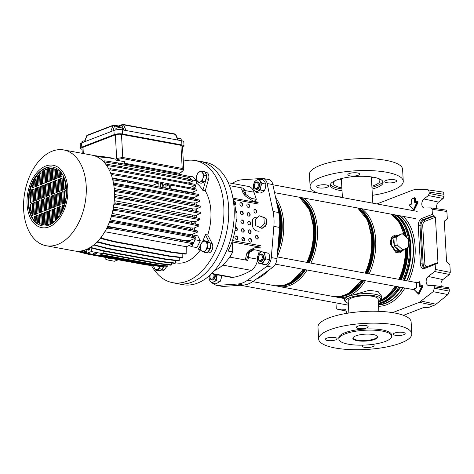 <?xml version="1.0" encoding="UTF-8"?>
<svg xmlns="http://www.w3.org/2000/svg" width="474" height="474" viewBox="0 0 474 474"><rect width="100%" height="100%" fill="white"/><g stroke="black" fill="none" stroke-linecap="round" stroke-linejoin="round"><path stroke-width="0.71" d="M406.852 280.804A46.962 29.53 -79.6 0 0 413.369 246.699A46.962 29.53 -79.6 0 0 399.872 215.759M443.889 194.251L429.089 192.065C428.94 190.637 428.395 189.867 427.447 189.76L442.254 191.94C443.202 192.053 443.747 192.823 443.889 194.251L444.014 196.384L443.202 198.47L428.354 195.543L423.928 198.973A4.853 3.051 -79.6 0 0 421.819 204.395A4.853 3.051 -79.6 0 0 424.117 207.973A4.853 3.051 -79.6 0 0 424.431 207.991L431.085 207.902L432.092 209.289L432.377 214.361L433.39 215.717L422.903 219.764A4.941 3.111 -79.6 0 0 419.994 225.725L422.127 263.882A4.941 3.111 -79.6 0 0 424.467 267.532L436.05 263.348L435.173 264.379L435.452 269.451L450.3 272.372L449.488 274.458L434.64 271.537L435.452 269.451M423.928 198.973L438.539 202.078A4.355 2.737 -79.6 0 0 436.643 206.942A4.355 2.737 -79.6 0 0 437.081 208.779M427.447 189.76L415.171 189.588L413.079 189.979L376.907 203.939M403.463 315.329L424.082 307.371L428.994 307.342L433.935 305.434L419.36 302.305L392.591 312.633M419.36 302.305L433.141 291.664L434.462 288.216L434.385 286.823L433.378 285.437L448.303 287.623L449.192 288.998L434.385 286.823M434.64 271.537L428.259 276.472A4.853 3.051 100.4 0 0 426.144 281.657A4.853 3.051 100.4 0 0 428.455 285.478A4.853 3.051 100.4 0 0 428.769 285.496L433.378 285.437M450.3 272.372L449.879 264.871L446.567 261.618L444.304 221.139L447.314 218.964L446.893 211.469L446.01 210.089L431.085 207.902M428.354 195.543L429.166 193.463L444.014 196.384M429.089 192.065L429.166 193.463M335.959 302.862L336.232 307.733L337.233 309.119L346.227 311.128M346.233 311.145L337.061 309.101L344.746 309.22M346.5 313.397A4.853 3.051 -79.6 0 0 344.325 309.072A4.853 3.051 -79.6 0 0 343.887 309.03M424.929 267.514A4.912 3.087 100.4 0 1 423.146 264.059L421.013 225.902A4.912 3.087 100.4 0 1 423.904 219.977L434.415 215.925L433.39 215.717M434.415 215.925L435.428 217.282L424.9 221.34A3.668 2.305 -79.6 0 0 422.737 225.766L424.87 263.923A3.668 2.305 -79.6 0 0 427.424 266.524L437.952 262.466L435.428 217.282M437.952 262.466L437.069 263.491L436.05 263.348M437.437 263.455L437.069 263.491M438.539 202.078L443.202 198.47M421.404 301.097L435.979 304.231L447.989 294.579L433.141 291.664M434.462 288.216L449.311 291.131L449.192 288.998M441.614 286.64A4.355 2.737 100.4 0 1 442.87 279.583L449.488 274.458M449.311 291.131L447.989 294.579M435.979 304.231L433.935 305.434M378.495 304.823A46.962 29.53 -79.6 0 0 403.107 287.7M318.137 185.577A5.907 1.653 176.8 0 0 316.751 186.738A5.907 1.653 176.8 0 0 320.679 188.071A5.907 1.653 176.8 0 0 327.173 187.242A5.907 1.653 176.8 0 0 328.553 186.081A5.907 1.653 176.8 0 0 324.631 184.747A5.907 1.653 176.8 0 0 318.137 185.577M349.202 173.585A5.907 1.653 176.8 0 0 347.821 174.752A5.907 1.653 176.8 0 0 351.749 176.085A5.907 1.653 176.8 0 0 358.243 175.25A5.907 1.653 176.8 0 0 359.624 174.088A5.907 1.653 176.8 0 0 355.696 172.755A5.907 1.653 176.8 0 0 349.202 173.585M386.197 180.404A5.907 1.653 176.8 0 0 384.817 181.566A5.907 1.653 176.8 0 0 388.739 182.899A5.907 1.653 176.8 0 0 395.233 182.069A5.907 1.653 176.8 0 0 396.614 180.908A5.907 1.653 176.8 0 0 392.691 179.575A5.907 1.653 176.8 0 0 386.197 180.404M317.888 193.06A46.648 13.059 -3.2 0 1 310.109 186.424A46.648 13.059 -3.2 0 1 321.017 177.246A46.648 13.059 -3.2 0 1 372.286 170.693A46.648 13.059 -3.2 0 1 403.261 181.216A46.648 13.059 -3.2 0 1 392.354 190.4A46.648 13.059 -3.2 0 1 372.374 195.329M310.109 186.424L309.439 174.503A46.648 13.059 -3.2 0 1 320.347 165.325A46.648 13.059 -3.2 0 1 371.616 158.772A46.648 13.059 -3.2 0 1 402.592 169.295L403.261 181.216M382.832 181.465A26.437 7.4 -3.2 0 1 376.8 185.761A26.437 7.4 -3.2 0 1 371.924 187.277M341.926 188.954A26.437 7.4 -3.2 0 1 330.437 184.392M342.027 190.744A26.437 7.4 -3.2 0 1 330.289 185.298A26.437 7.4 -3.2 0 1 336.469 180.096A26.437 7.4 -3.2 0 1 365.525 176.381A26.437 7.4 -3.2 0 1 383.075 182.348A26.437 7.4 -3.2 0 1 376.895 187.55A26.437 7.4 -3.2 0 1 372.025 189.067M373.316 177.211A23.327 6.529 -3.2 0 1 371.397 177.839M341.399 179.516A23.327 6.529 -3.2 0 1 339.42 179.107M377.974 178.343A23.327 6.529 -3.2 0 1 379.875 180.73A23.327 6.529 -3.2 0 1 374.419 185.322A23.327 6.529 -3.2 0 1 371.859 186.181M341.867 187.858A23.327 6.529 -3.2 0 1 333.293 183.337A23.327 6.529 -3.2 0 1 334.917 180.754M342.376 197.006A46.648 13.059 -3.2 0 1 337.992 196.763M326.669 338.199A5.907 1.653 -3.2 0 1 333.163 337.37A5.907 1.653 -3.2 0 1 337.085 338.703A5.907 1.653 -3.2 0 1 335.705 339.864A5.907 1.653 -3.2 0 1 329.211 340.693A5.907 1.653 -3.2 0 1 325.288 339.36A5.907 1.653 -3.2 0 1 326.669 338.199M357.74 326.213A5.907 1.653 -3.2 0 1 364.233 325.377A5.907 1.653 -3.2 0 1 368.156 326.71A5.907 1.653 -3.2 0 1 366.775 327.878A5.907 1.653 -3.2 0 1 360.281 328.707A5.907 1.653 -3.2 0 1 356.353 327.374A5.907 1.653 -3.2 0 1 357.74 326.213M394.729 333.026A5.907 1.653 -3.2 0 1 401.223 332.197A5.907 1.653 -3.2 0 1 405.151 333.53A5.907 1.653 -3.2 0 1 403.765 334.691A5.907 1.653 -3.2 0 1 397.271 335.527A5.907 1.653 -3.2 0 1 393.349 334.194A5.907 1.653 -3.2 0 1 394.729 333.026M372.214 344.432A5.907 1.653 -3.2 0 1 374.081 345.522A5.907 1.653 -3.2 0 1 372.7 346.684A5.907 1.653 -3.2 0 1 366.201 347.513A5.907 1.653 -3.2 0 1 362.278 346.18A5.907 1.653 -3.2 0 1 363.386 345.131M391.678 336.161L391.613 334.97A26.437 7.4 176.8 0 0 374.057 329.009A26.437 7.4 176.8 0 0 345.007 332.718A26.437 7.4 176.8 0 0 338.821 337.921L338.892 339.111A26.437 7.4 -3.2 0 1 345.072 333.915A26.437 7.4 -3.2 0 1 374.122 330.2A26.437 7.4 -3.2 0 1 391.678 336.161A26.437 7.4 -3.2 0 1 385.498 341.363A26.437 7.4 -3.2 0 1 356.442 345.078A26.437 7.4 -3.2 0 1 338.892 339.111M355.773 335.888A12.443 3.484 -3.2 0 1 369.442 334.14A12.443 3.484 -3.2 0 1 377.707 336.943A12.443 3.484 -3.2 0 1 374.798 339.39A12.443 3.484 -3.2 0 1 361.123 341.138A12.443 3.484 -3.2 0 1 352.863 338.335A12.443 3.484 -3.2 0 1 355.773 335.888M377.642 336.647A12.443 3.484 -3.2 0 1 374.762 338.797A12.443 3.484 -3.2 0 1 361.597 340.563A12.443 3.484 -3.2 0 1 352.893 338.033M318.641 339.052L317.977 327.125A46.648 13.059 -3.2 0 1 328.879 317.947A46.648 13.059 -3.2 0 1 380.148 311.394A46.648 13.059 -3.2 0 1 411.13 321.917L411.793 333.844A46.648 13.059 -3.2 0 1 400.886 343.022A46.648 13.059 -3.2 0 1 349.616 349.575A46.648 13.059 -3.2 0 1 318.641 339.052A46.648 13.059 -3.2 0 1 329.549 329.874A46.648 13.059 -3.2 0 1 380.818 323.315A46.648 13.059 -3.2 0 1 411.793 333.844M348.864 313.018L348.189 300.919A15.02 4.207 -3.2 0 1 351.696 297.962A15.02 4.207 -3.2 0 1 368.209 295.853A15.02 4.207 -3.2 0 1 378.181 299.242L378.856 311.341M344.485 299.929L344.397 298.306L348.846 296.197L369.127 290.319L378.08 291.51L381.659 296.22L381.748 297.844A18.658 5.226 176.8 0 0 369.359 293.637A18.658 5.226 176.8 0 0 348.846 296.256A18.658 5.226 176.8 0 0 344.485 299.929L345.001 301.375L348.331 303.55M396.939 235.489A8.022 5.818 68.9 0 0 394.759 237.308L398.498 235.205A8.022 5.818 68.9 0 0 396.939 235.489L394.587 236.402A8.022 5.818 68.9 0 0 391.334 242.753A8.022 5.818 68.9 0 0 400.358 251.368L402.716 250.462A8.022 5.818 68.9 0 0 404.121 249.579M393.965 239.103A8.022 5.818 68.9 0 0 393.693 241.847A8.022 5.818 68.9 0 0 394.279 244.744L393.894 237.794L394.759 237.308M395.44 236.07L391.619 238.736L390.955 244.394L395.571 250.71L401.591 250.894M403.404 250.124L400.068 252.879L395.95 252.636L390.535 244.501L390.298 242.587L391.376 237.278L395.014 235.092L397.242 235.388M399.049 215.611A46.588 29.293 100.4 0 1 413.127 246.794A46.588 29.293 100.4 0 1 406.603 280.756M401.62 250.722A8.022 5.818 68.9 0 0 402.716 250.462M395.292 246.877A8.022 5.818 68.9 0 0 399.351 250.414L394.35 246.053L394.279 244.744M402.829 287.653A46.588 29.293 100.4 0 1 378.471 304.456M398.498 235.205L402.165 233.635L408.102 238.819L408.564 247.078L400.293 251.238L399.351 250.414M403.09 250.159L397.147 244.975L394.35 246.053M397.147 244.975L396.685 236.716L393.894 237.794M396.685 236.716L402.165 233.635M258.899 227.034A5.599 4.45 -70.7 0 0 260.066 227.716L261.755 228.302L265.89 225.956L266.927 221.447L266.092 218.638M266.341 223.124A5.599 4.45 -70.7 0 0 266.495 221.293A5.599 4.45 -70.7 0 0 266.145 219.592L266.406 224.285L263.07 227.49A5.599 4.45 -70.7 0 0 265.576 225.079M260.066 227.716A5.599 4.45 -70.7 0 0 261.192 227.911M257.542 260.202A13.604 8.556 100.4 0 1 251.238 270.364A99.516 62.58 100.4 0 1 242.214 274.831A99.516 62.58 100.4 0 1 233.084 277.367A13.604 8.556 100.4 0 1 231.134 277.361L211.469 273.735M232.266 183.462A37.322 23.469 100.4 0 1 241.989 179.794L262.158 178.431A9.332 5.866 100.4 0 1 263.094 178.485A9.332 5.866 100.4 0 1 267.158 183.539L273.024 211.493A37.322 23.469 100.4 0 1 273.859 226.371L271.3 257.572A9.332 5.866 100.4 0 1 267.069 266.24L247.6 280.175A37.322 23.469 100.4 0 1 242.664 282.883A37.322 23.469 100.4 0 1 237.634 284.021L217.465 285.384A9.332 5.866 100.4 0 1 216.529 285.33A9.332 5.866 100.4 0 1 213.815 283.488M216.529 285.33L222.241 286.379A9.332 5.866 -79.6 0 0 223.171 286.432L243.346 285.075A37.322 23.469 -79.6 0 0 248.37 283.932A37.322 23.469 -79.6 0 0 253.312 281.23L272.775 267.295A9.332 5.866 -79.6 0 0 277.006 258.626L279.565 227.419A37.322 23.469 -79.6 0 0 278.736 212.548L272.87 184.593A9.332 5.866 -79.6 0 0 268.799 179.539L263.094 178.485M245.532 259.1L246.652 259.308L247.748 260.422A13.604 8.556 100.4 0 0 248.459 257.518L249.336 252.405L254.135 249.715L259.207 250.645L258.579 254.283M249.336 252.405L246.841 253.448M254.135 249.715L252.778 249.602L247.203 252.731M250.959 199.684L251.267 198.375L246.113 194.731L244.708 190.495A13.604 8.556 -79.6 0 0 243.713 188.249L229.475 185.624M251.267 198.375L256.333 199.311L253.987 192.207A13.604 8.556 -79.6 0 0 248.489 186.454L228.249 182.721M232.171 241.432L232.758 251.919A46.274 29.098 -79.6 0 1 224.439 263.467A46.274 29.098 -79.6 0 1 214.432 270.589M233.095 199.003A46.274 29.098 100.4 0 1 228 251.042L232.758 251.919M254.165 201.391L256.333 199.311M265.878 218.348L263.763 217.145A5.599 4.45 -70.7 0 0 262.478 216.944L265.185 218.064A5.599 4.45 -70.7 0 0 263.763 217.145M243.606 193.848L245.372 195.015A13.687 8.603 -79.6 0 0 242.789 190.145L243.713 188.249M246.113 194.731L245.372 195.015M247.748 260.422L229.629 257.086M241.965 189.997L242.789 190.145M248.595 252.689A13.687 8.603 100.4 0 1 246.652 259.308M263.07 227.49L262.24 228.284L255.616 225.683L255.29 219.829L259.45 215.83L262.478 216.944M265.185 218.064L266.08 218.431L266.145 219.592M259.45 215.83L266.08 218.431M263.941 217.684L264.267 223.538L266.406 224.285M264.267 223.538L260.108 227.532M242.368 240.117A13.995 8.799 -79.6 0 0 243.636 237.758M182.881 284.661A62.201 39.111 -79.6 0 0 229.452 243.091A62.201 39.111 -79.6 0 0 220.043 170.439A62.201 39.111 -79.6 0 0 205.432 162.321L199.957 161.314A62.201 39.111 -79.6 0 1 214.574 169.431A62.201 39.111 -79.6 0 1 223.983 242.084A62.201 39.111 -79.6 0 1 177.412 283.653L182.881 284.661M254.479 184.51A3.111 1.955 -79.6 0 0 254.354 187.005A3.111 1.955 -79.6 0 0 256.09 188.557A3.111 1.955 -79.6 0 0 258.004 186.478A3.111 1.955 -79.6 0 0 257.536 182.846A3.111 1.955 -79.6 0 0 255.018 183.408A3.111 1.955 -79.6 0 0 254.479 184.51M255.018 183.408L255.249 183.077A3.733 2.346 100.4 0 1 257.394 181.909A3.733 2.346 100.4 0 1 258.834 186.762A3.733 2.346 100.4 0 1 256.037 189.25A3.733 2.346 100.4 0 1 254.449 187.396L254.354 187.005M261.221 254.662A3.111 1.955 -79.6 0 0 259.047 255.498A3.111 1.955 -79.6 0 0 258.383 259.094A3.111 1.955 -79.6 0 0 259.319 260.499A3.111 1.955 -79.6 0 0 262.033 258.567A3.111 1.955 -79.6 0 0 261.221 254.662M259.047 255.498L259.278 255.166A3.733 2.346 100.4 0 1 261.423 253.999A3.733 2.346 100.4 0 1 261.891 254.171A3.733 2.346 100.4 0 1 262.969 258.478A3.733 2.346 100.4 0 1 260.072 261.34A3.733 2.346 100.4 0 1 259.604 261.168A3.733 2.346 100.4 0 1 258.484 259.485L258.383 259.094M210.385 274.778A3.111 1.955 -79.6 0 0 210.207 275.234A3.111 1.955 -79.6 0 0 210.083 277.728A3.111 1.955 -79.6 0 0 211.819 279.281A3.111 1.955 -79.6 0 0 213.733 277.201A3.111 1.955 -79.6 0 0 213.656 274.138M214.669 274.322A3.733 2.346 100.4 0 1 214.562 277.486A3.733 2.346 100.4 0 1 211.771 279.974A3.733 2.346 100.4 0 1 210.183 278.12L210.083 277.728M256.41 189.316A3.733 2.346 -79.6 0 0 259.468 186.258A3.733 2.346 -79.6 0 0 257.969 182.022M257.927 191.135A5.907 3.715 100.4 0 1 255.96 191.443A5.907 3.715 100.4 0 1 254.325 190.204A5.907 3.715 100.4 0 1 253.59 184.736L254.704 181.477L256.458 180.203A5.907 3.715 100.4 0 1 260.06 181.133A5.907 3.715 100.4 0 1 260.795 186.602A5.907 3.715 100.4 0 1 257.927 191.135L256.173 192.414L254.325 190.204L253.282 188.142L253.59 184.736A5.907 3.715 -79.6 0 1 256.458 180.203L259.017 179.077L261.909 183.343L260.795 186.602L260.487 190.009L257.927 191.135M256.173 192.414L260.119 193.137L262.679 192.011L264.433 190.738L265.553 187.479L265.861 184.072L264.818 182.01L262.969 179.8L259.017 179.077M261.909 183.343L265.861 184.072M260.487 190.009L264.433 190.738M260.309 261.364A3.733 2.346 -79.6 0 0 263.497 258.348A3.733 2.346 -79.6 0 0 261.66 254.064M257.483 259.835A5.907 3.715 100.4 0 1 257.619 256.825A5.907 3.715 100.4 0 1 258.721 254.064A5.907 3.715 100.4 0 1 262.454 251.984L264.936 252.595L264.96 255.676A5.907 3.715 100.4 0 1 263.728 261.452A5.907 3.715 100.4 0 1 259.989 263.532A5.907 3.715 100.4 0 1 257.483 259.835L257.465 256.754L258.721 254.064L260.777 251.516L262.454 251.984A5.907 3.715 -79.6 0 1 264.96 255.676L265.784 258.911L263.728 261.452L262.472 264.142L258.312 263.07L257.483 259.835M262.472 264.142L266.424 264.871L268.48 262.329L269.736 259.634L269.712 256.553L268.888 253.323L260.777 251.516M265.784 258.911L269.736 259.634M264.936 252.595L268.888 253.323M212.145 280.039A3.733 2.346 -79.6 0 0 214.681 278.428A3.733 2.346 -79.6 0 0 215.143 274.41M209.318 275.459L209.01 278.866L210.053 280.928L211.902 283.138L213.656 281.858A5.907 3.715 -79.6 0 0 216.523 277.326L216.215 280.732L213.656 281.858A5.907 3.715 100.4 0 1 210.053 280.928A5.907 3.715 100.4 0 1 209.253 275.797M216.701 274.701A5.907 3.715 100.4 0 1 216.523 277.326L217.317 274.813M211.902 283.138L215.848 283.861L220.167 281.461L221.281 278.202L221.583 275.601M216.215 280.732L220.167 281.461M233.889 201.48A1.866 1.351 -111.1 0 1 234.032 201.497A1.866 1.351 -111.1 0 1 235.483 203.056A1.866 1.351 -111.1 0 1 234.962 204.952M234.766 204.969A1.866 1.351 68.9 0 0 235.128 204.904A1.866 1.351 68.9 0 0 235.827 203.044A1.866 1.351 68.9 0 0 234.352 201.373A1.866 1.351 68.9 0 0 233.866 201.391M235.756 211.161A1.866 1.351 -111.1 0 1 235.922 213.01M235.945 213.336A1.866 1.351 68.9 0 0 235.679 210.497M236.088 219.563A1.866 1.351 -111.1 0 1 235.975 222.205A1.866 1.351 68.9 0 0 236.093 222.193A1.866 1.351 68.9 0 0 236.852 220.843A1.866 1.351 68.9 0 0 236.093 219.077M235.471 227.425A1.866 1.351 -111.1 0 1 235.483 227.431A1.866 1.351 -111.1 0 1 236.929 228.989A1.866 1.351 -111.1 0 1 236.407 230.885M235.033 230.263A1.866 1.351 68.9 0 0 236.005 230.885A1.866 1.351 68.9 0 0 236.573 230.838A1.866 1.351 68.9 0 0 237.278 228.983A1.866 1.351 68.9 0 0 235.803 227.307A1.866 1.351 68.9 0 0 235.489 227.295M235.56 236.076A1.866 1.351 -111.1 0 1 235.969 236.076A1.866 1.351 -111.1 0 1 237.415 237.634A1.866 1.351 -111.1 0 1 236.893 239.53M236.485 239.53A1.866 1.351 68.9 0 0 237.059 239.483A1.866 1.351 68.9 0 0 237.764 237.628A1.866 1.351 68.9 0 0 236.289 235.951A1.866 1.351 68.9 0 0 235.714 235.999A1.866 1.351 68.9 0 0 235.009 237.853A1.866 1.351 68.9 0 0 236.485 239.53M240.525 202.765A1.866 1.351 -111.1 0 1 240.928 202.765A1.866 1.351 -111.1 0 1 242.38 204.33A1.866 1.351 -111.1 0 1 241.858 206.22M241.45 206.22A1.866 1.351 68.9 0 0 242.024 206.172A1.866 1.351 68.9 0 0 242.724 204.318A1.866 1.351 68.9 0 0 241.248 202.641A1.866 1.351 68.9 0 0 240.679 202.688A1.866 1.351 68.9 0 0 239.974 204.549A1.866 1.351 68.9 0 0 241.45 206.22M241.005 211.41A1.866 1.351 -111.1 0 1 241.414 211.41A1.866 1.351 -111.1 0 1 242.86 212.974A1.866 1.351 -111.1 0 1 242.338 214.864M241.936 214.864A1.866 1.351 68.9 0 0 242.504 214.817A1.866 1.351 68.9 0 0 243.209 212.962A1.866 1.351 68.9 0 0 241.734 211.286A1.866 1.351 68.9 0 0 241.159 211.339A1.866 1.351 68.9 0 0 240.46 213.193A1.866 1.351 68.9 0 0 241.936 214.864M241.491 220.054A1.866 1.351 -111.1 0 1 241.9 220.054A1.866 1.351 -111.1 0 1 243.346 221.619A1.866 1.351 -111.1 0 1 242.824 223.509M242.415 223.509A1.866 1.351 68.9 0 0 242.99 223.461A1.866 1.351 68.9 0 0 243.689 221.607A1.866 1.351 68.9 0 0 242.214 219.93A1.866 1.351 68.9 0 0 241.645 219.983A1.866 1.351 68.9 0 0 240.94 221.838A1.866 1.351 68.9 0 0 242.415 223.509M241.971 228.699A1.866 1.351 -111.1 0 1 242.38 228.699A1.866 1.351 -111.1 0 1 243.826 230.263A1.866 1.351 -111.1 0 1 243.304 232.153M242.901 232.153A1.866 1.351 68.9 0 0 243.47 232.106A1.866 1.351 68.9 0 0 244.175 230.251A1.866 1.351 68.9 0 0 242.7 228.581A1.866 1.351 68.9 0 0 242.131 228.628A1.866 1.351 68.9 0 0 241.426 230.483A1.866 1.351 68.9 0 0 242.901 232.153M242.457 237.344A1.866 1.351 -111.1 0 1 242.866 237.344A1.866 1.351 -111.1 0 1 244.311 238.908A1.866 1.351 -111.1 0 1 243.79 240.798M243.381 240.798A1.866 1.351 68.9 0 0 243.956 240.751A1.866 1.351 68.9 0 0 244.661 238.896A1.866 1.351 68.9 0 0 243.186 237.225A1.866 1.351 68.9 0 0 242.611 237.273A1.866 1.351 68.9 0 0 241.906 239.127A1.866 1.351 68.9 0 0 243.381 240.798M247.422 204.039A1.866 1.351 -111.1 0 1 247.825 204.039A1.866 1.351 -111.1 0 1 249.277 205.597A1.866 1.351 -111.1 0 1 248.755 207.494M248.346 207.494A1.866 1.351 68.9 0 0 248.915 207.446A1.866 1.351 68.9 0 0 249.62 205.586A1.866 1.351 68.9 0 0 248.145 203.915A1.866 1.351 68.9 0 0 247.576 203.962A1.866 1.351 68.9 0 0 246.871 205.817A1.866 1.351 68.9 0 0 248.346 207.494M247.902 212.684A1.866 1.351 -111.1 0 1 248.311 212.684A1.866 1.351 -111.1 0 1 249.757 214.242A1.866 1.351 -111.1 0 1 249.235 216.138M248.832 216.138A1.866 1.351 68.9 0 0 249.401 216.091A1.866 1.351 68.9 0 0 250.106 214.236A1.866 1.351 68.9 0 0 248.631 212.559A1.866 1.351 68.9 0 0 248.056 212.607A1.866 1.351 68.9 0 0 247.357 214.461A1.866 1.351 68.9 0 0 248.832 216.138M248.388 221.328A1.866 1.351 -111.1 0 1 248.791 221.328A1.866 1.351 -111.1 0 1 250.242 222.887A1.866 1.351 -111.1 0 1 249.721 224.783M249.312 224.783A1.866 1.351 68.9 0 0 249.887 224.735A1.866 1.351 68.9 0 0 250.586 222.881A1.866 1.351 68.9 0 0 249.111 221.204A1.866 1.351 68.9 0 0 248.542 221.251A1.866 1.351 68.9 0 0 247.837 223.106A1.866 1.351 68.9 0 0 249.312 224.783M248.868 229.973A1.866 1.351 -111.1 0 1 249.277 229.973A1.866 1.351 -111.1 0 1 250.722 231.531A1.866 1.351 -111.1 0 1 250.201 233.427M249.798 233.427A1.866 1.351 68.9 0 0 250.367 233.38A1.866 1.351 68.9 0 0 251.072 231.525A1.866 1.351 68.9 0 0 249.597 229.849A1.866 1.351 68.9 0 0 249.022 229.896A1.866 1.351 68.9 0 0 248.323 231.75A1.866 1.351 68.9 0 0 249.798 233.427M249.354 238.618A1.866 1.351 -111.1 0 1 249.762 238.618A1.866 1.351 -111.1 0 1 251.208 240.176A1.866 1.351 -111.1 0 1 250.687 242.072M250.278 242.072A1.866 1.351 68.9 0 0 250.853 242.024A1.866 1.351 68.9 0 0 251.552 240.17A1.866 1.351 68.9 0 0 250.082 238.493A1.866 1.351 68.9 0 0 249.508 238.541A1.866 1.351 68.9 0 0 248.803 240.395A1.866 1.351 68.9 0 0 250.278 242.072M254.556 209.632A1.866 1.351 -111.1 0 1 254.965 209.632A1.866 1.351 -111.1 0 1 256.41 211.191A1.866 1.351 -111.1 0 1 255.889 213.087M255.486 213.087A1.866 1.351 68.9 0 0 256.055 213.039A1.866 1.351 68.9 0 0 256.76 211.185A1.866 1.351 68.9 0 0 255.285 209.508A1.866 1.351 68.9 0 0 254.71 209.555A1.866 1.351 68.9 0 0 254.011 211.41A1.866 1.351 68.9 0 0 255.486 213.087M256.007 235.566A1.866 1.351 -111.1 0 1 256.416 235.566A1.866 1.351 -111.1 0 1 257.862 237.124A1.866 1.351 -111.1 0 1 257.341 239.02M256.932 239.02A1.866 1.351 68.9 0 0 257.506 238.973A1.866 1.351 68.9 0 0 258.212 237.119A1.866 1.351 68.9 0 0 256.736 235.442A1.866 1.351 68.9 0 0 256.161 235.489A1.866 1.351 68.9 0 0 255.462 237.344A1.866 1.351 68.9 0 0 256.932 239.02M230.743 255.391L230.506 256.564L230.275 256.114M245.491 259.325L246.344 255.048A6.221 4.835 -77.3 0 1 249.78 250.201L254.781 247.784A6.221 4.835 -77.3 0 1 257.323 247.404L260.102 247.914M257.216 217.975L255.504 217.661A4.355 3.158 -111.1 0 0 254.171 217.773A4.355 3.158 -111.1 0 0 252.411 221.222L252.678 225.991A4.355 3.158 -111.1 0 0 256.238 230.779L259.094 231.306M257.056 218.129L255.184 217.785A4.355 3.158 68.9 0 0 254.011 217.839M241.55 188.883L242.836 192.337A6.221 3.502 -136.1 0 0 246.806 197.036L252.132 200.437A6.221 3.502 -136.1 0 0 254.757 201.533L257.536 202.048M206.386 175.03A5.599 3.519 -79.6 0 0 205.029 172.429M204.839 172.062L206.303 172.335A5.599 3.519 100.4 0 1 208.88 176.452A5.599 3.519 100.4 0 1 208.548 179.32L205.236 190.826L202.86 190.388A41.985 26.402 -79.6 0 0 196.325 183.011M210.29 247.41A5.599 3.519 -79.6 0 0 210.391 245.568A5.599 3.519 -79.6 0 0 210.095 243.885M202.309 242.054A41.985 26.402 -79.6 0 0 205.325 234.553L207.707 234.991L212.139 243.512A5.599 3.519 100.4 0 1 212.773 246.006A5.599 3.519 100.4 0 1 208.163 252.903L207.191 252.719M151.52 265.553A62.088 39.046 -79.6 0 0 172.133 282.563A62.088 39.046 -79.6 0 0 187.254 281.123A62.088 39.046 -79.6 0 0 223.769 216.95A62.088 39.046 -79.6 0 0 194.642 160.449A62.088 39.046 -79.6 0 0 183.314 161.184M172.133 282.563L176.867 283.547A62.201 39.111 -79.6 0 0 192.017 282.101A62.201 39.111 -79.6 0 0 228.592 217.815A62.201 39.111 -79.6 0 0 199.418 161.219L194.642 160.449M175.51 262.744L176.316 262.898A41.985 26.402 -79.6 0 0 186.181 261.849A41.985 26.402 -79.6 0 0 200.265 250.029M207.707 234.991A41.985 26.402 -79.6 0 0 205.236 190.826M166.925 266.323L164.626 269.333A5.599 3.519 100.4 0 1 161.557 270.885L159.288 270.464A5.599 3.519 -79.6 0 0 161.658 269.552M200.769 250.26L198.227 249.105A41.985 26.402 -79.6 0 0 200.437 245.603M191.786 186.797L195.063 187.402L196.947 180.855L192.965 176.79L187.586 176.026M189.15 245.496L191.697 246.652L196.929 247.618L200.295 240.721L197.771 235.874L192.539 234.908A41.985 26.402 -79.6 0 0 192.829 234.132A41.985 26.402 100.4 0 1 192.035 236.2M194.085 230.257A41.985 26.402 -79.6 0 0 194.761 227.751A41.985 26.402 100.4 0 1 194.085 230.257M195.566 224.089A41.985 26.402 -79.6 0 0 196.023 221.346A41.985 26.402 100.4 0 1 195.566 224.089M196.449 217.791A41.985 26.402 -79.6 0 0 196.645 214.995A41.985 26.402 100.4 0 1 196.449 217.791M196.716 211.475A41.985 26.402 -79.6 0 0 196.633 208.785A41.985 26.402 100.4 0 1 196.716 211.475M196.343 205.236A41.985 26.402 -79.6 0 0 196.005 202.819A41.985 26.402 100.4 0 1 196.343 205.236M195.282 199.163A41.985 26.402 -79.6 0 0 194.767 197.19A41.985 26.402 100.4 0 1 195.282 199.163M193.469 193.333A41.985 26.402 -79.6 0 0 192.918 192.006A41.985 26.402 100.4 0 1 193.469 193.333M190.732 187.805A41.985 26.402 -79.6 0 0 190.453 187.366A41.985 26.402 100.4 0 1 190.732 187.805M186.217 247.084A41.985 26.402 -79.6 0 0 186.549 246.599A41.985 26.402 100.4 0 1 186.217 247.084M191.697 246.652L193.072 243.826M193.161 243.648L195.063 239.755L194.453 238.582M193.356 236.479L192.539 234.908M190.696 183.426L191.182 181.732M191.709 179.913L189.464 177.59L186.572 178.828M209.437 242.451L205.325 234.553M207.766 251.967A5.599 3.519 -79.6 0 0 209.715 249.413M162.712 268.284L164.437 266.033M202.86 190.388L206.172 178.882A5.599 3.519 -79.6 0 0 206.498 177.045M196.503 179.148L195.963 179.853M200.295 240.721L195.063 239.755M196.947 180.855L191.715 179.889M96.05 253.679A1.552 0.433 176.8 0 0 96.418 253.371A1.552 0.433 176.8 0 0 95.381 253.021A1.552 0.433 176.8 0 0 93.674 253.24A1.552 0.433 176.8 0 0 93.313 253.543A1.552 0.433 176.8 0 0 94.344 253.892A1.552 0.433 176.8 0 0 96.05 253.679M98.847 255.445L86.961 253.252L91.352 251.558L103.243 253.75L98.847 255.445M103.089 251.042L103.243 253.75M158.429 263.337L171.695 264.895L170.895 265.203L157.629 263.645L158.429 263.337L103.208 253.157M171.695 264.895L171.707 263.029M157.629 263.645L103.237 253.62M188.622 187.36L190.021 187.544L194.867 185.488L194.802 184.291L124.058 170.913L110.14 168.691L108.836 169.147M170.871 188.753L188.842 192.065L192.42 192.219L196.941 190.293L196.87 189.102L126.131 175.724L112.214 173.502L110.969 173.934M191.395 192.029A41.985 26.402 100.4 0 1 191.786 192.977M113.446 183.011L190.702 197.255L194.216 197.427L198.547 195.584L198.476 194.393L127.737 181.009L113.819 178.787L112.616 179.208M193.202 197.237A41.985 26.402 100.4 0 1 193.605 198.807M114.198 188.563L191.929 202.89L195.407 203.068L199.655 201.26L199.59 200.069L128.851 186.691L114.933 184.469L113.754 184.878M194.399 202.884A41.985 26.402 100.4 0 1 194.672 204.881M114.483 194.482L192.527 208.868L195.999 209.052L200.259 207.239L200.194 206.048L187.473 203.364L129.449 192.669L115.532 190.447L114.37 190.856M194.992 208.868A41.985 26.402 100.4 0 1 195.051 211.126M114.258 200.68L192.485 215.095L195.975 215.279L200.336 213.418L200.271 212.228L187.556 209.544L129.532 198.849L115.615 196.627L114.453 197.03M194.956 215.089A41.985 26.402 100.4 0 1 194.79 217.442M113.487 207.037L191.792 221.471L195.329 221.642L199.898 219.699L199.827 218.508L187.112 215.824L129.088 205.129L115.17 202.902L114.003 203.316M194.299 221.453A41.985 26.402 100.4 0 1 193.907 223.74M112.148 213.478L190.424 227.905L194.044 228.059L198.938 225.98L198.873 224.783L186.152 222.099L128.128 211.404L114.21 209.182L113.025 209.603M192.995 227.864A41.985 26.402 100.4 0 1 192.438 229.908M110.217 219.918L188.344 234.322L192.094 234.44L197.48 232.153L197.415 230.957L184.694 228.272L126.671 217.578L112.753 215.356L111.526 215.788M191.01 234.239A41.985 26.402 100.4 0 1 190.388 235.851M107.622 226.317L185.447 240.662L189.422 240.727L195.549 238.12L195.478 236.929L182.763 234.239L124.739 223.544L110.821 221.322L109.535 221.773M188.285 240.514A41.985 26.402 100.4 0 1 187.787 241.473M190.151 240.413A41.985 26.402 100.4 0 1 189.428 241.817M191.929 202.89A40.74 25.62 100.4 0 1 192.136 204.347M190.702 197.255A40.74 25.62 100.4 0 1 190.975 198.251M63.753 149.938L91.926 155.128A48.704 30.626 100.4 0 1 114.329 199.708A48.704 30.626 100.4 0 1 85.711 249.703A48.704 30.626 100.4 0 1 74.27 250.918L46.096 245.728A48.704 30.626 100.4 0 1 23.7 201.142A48.704 30.626 100.4 0 1 52.318 151.147A48.704 30.626 100.4 0 1 63.753 149.938A48.704 30.626 100.4 0 1 86.15 194.518A48.704 30.626 100.4 0 1 57.538 244.513A48.704 30.626 100.4 0 1 46.096 245.728M49.13 226.856A31.722 19.949 100.4 0 1 27.059 204.312A31.722 19.949 100.4 0 1 45.729 166.042A31.722 19.949 100.4 0 1 67.8 188.587A31.722 19.949 100.4 0 1 49.13 226.856M49.029 225.067A29.856 18.776 100.4 0 1 42.02 225.808A29.856 18.776 100.4 0 1 28.286 198.482A29.856 18.776 100.4 0 1 45.83 167.832A29.856 18.776 100.4 0 1 52.839 167.085A29.856 18.776 100.4 0 1 66.573 194.417A29.856 18.776 100.4 0 1 49.029 225.067M42.305 225.861A29.856 18.776 100.4 0 1 28.873 198.357A29.856 18.776 100.4 0 1 46.399 167.938A29.856 18.776 100.4 0 1 53.124 167.144M33.168 201.515L32.493 189.422L34.045 188.824L34.721 200.917L33.168 201.515M33.932 215.101L33.251 203.002L34.803 202.41L35.479 214.503L33.932 215.101M34.122 218.538L34.015 216.588L35.562 215.99L35.823 220.683L34.122 218.538L35.799 220.203M32.41 187.929L32.303 185.98L33.695 182.644L33.962 187.331L32.41 187.929M32.256 203.387L32.931 215.486L32.481 215.658L30.532 210.029L30.206 204.181L32.256 203.387M31.497 189.807L32.173 201.9L30.123 202.688L29.797 196.84L31.047 189.979L31.497 189.807M35.716 200.532L35.04 188.439L36.593 187.84L37.268 199.933L35.716 200.532M36.48 214.118L35.799 202.025L37.351 201.426L38.027 213.519L36.48 214.118M36.901 221.731L36.563 215.605L38.11 215.006L38.554 222.981L36.901 221.731L39.034 223.07M34.958 186.946L34.614 180.825L36.06 178.372L36.51 186.347L34.958 186.946M38.264 199.548L37.588 187.455L39.141 186.857L39.816 198.95L38.264 199.548M39.028 213.134L38.347 201.041L39.899 200.443L40.574 212.536L39.028 213.134M39.609 223.592L39.111 214.621L40.657 214.029L41.232 224.279L39.609 223.592L41.706 224.368M37.505 185.962L37.008 176.998L38.483 175.113L39.058 185.364L37.505 185.962M40.811 198.565L40.136 186.472L41.688 185.873L42.364 197.966L40.811 198.565M41.576 212.151L40.9 200.058L42.447 199.459L43.122 211.552L41.576 212.151M43.051 224.735L42.269 224.575L41.659 213.644L43.205 213.045L43.863 224.836L42.814 224.694M40.053 184.978L39.443 174.041L40.942 172.589L41.605 184.38L40.053 184.978M43.359 197.581L42.684 185.488L44.236 184.89L44.912 196.983L43.359 197.581M44.123 211.167L43.448 199.074L44.994 198.476L45.67 210.569L44.123 211.167M44.888 224.877L44.206 212.66L45.753 212.062L46.464 224.777L44.888 224.877M42.601 183.995L41.919 171.778L43.442 170.687L44.153 183.402L42.601 183.995M45.913 196.597L45.231 184.505L46.784 183.906L47.459 195.999L45.913 196.597M46.671 210.183L45.996 198.091L47.542 197.492L48.218 209.585L46.671 210.183M47.477 224.599L46.754 211.677L48.301 211.078L49.035 224.161L47.477 224.599M45.149 183.011L44.426 170.089L45.966 169.331L46.701 182.419L45.149 183.011M48.461 195.614L47.779 183.521L49.332 182.923L50.007 195.015L48.461 195.614M49.219 209.2L48.544 197.107L50.09 196.509L50.765 208.601L49.219 209.2M50.031 223.775L49.302 210.693L50.848 210.095L51.571 223.017L50.031 223.775M47.696 182.034L46.967 168.945L48.526 168.513L49.249 181.435L47.696 182.034M51.008 194.63L50.327 182.537L51.879 181.939L52.555 194.038L51.008 194.63M51.767 208.216L51.091 196.123L52.638 195.525L53.313 207.618L51.767 208.216M52.561 222.424L51.85 209.709L53.396 209.111L54.083 221.334L52.561 222.424M50.244 181.05L49.533 168.335L51.115 168.229L51.796 180.452L50.244 181.05M53.556 193.653L52.875 181.554L54.427 180.955L55.102 193.054L53.556 193.653M54.314 207.233L53.639 195.14L55.185 194.541L55.861 206.634L54.314 207.233M55.055 220.517L54.397 208.726L55.944 208.127L56.56 219.065L55.055 220.517M52.792 180.067L52.134 168.276L53.734 168.531L54.344 179.468L52.792 180.067M53.189 168.418L53.734 168.531M56.104 192.669L55.428 180.57L56.975 179.972L57.65 192.071L56.104 192.669M56.862 206.249L56.187 194.156L57.733 193.558L58.409 205.657L56.862 206.249M57.52 217.999L56.945 207.742L58.492 207.144L58.995 216.114L57.52 217.999M55.34 179.083L54.771 168.827L56.388 169.514L56.892 178.485L55.34 179.083M58.652 191.686L57.976 179.587L59.523 178.994L60.198 191.087L58.652 191.686M59.41 205.272L58.735 193.173L60.281 192.574L60.956 204.673L59.41 205.272M59.937 214.734L59.493 206.759L61.039 206.16L61.383 212.287L59.937 214.734M57.887 178.1L57.443 170.125L59.096 171.375L59.44 177.501L57.887 178.1M61.199 190.702L60.524 178.609L62.07 178.011L62.746 190.104L61.199 190.702M61.958 204.288L61.282 192.189L62.829 191.591L63.504 203.69L61.958 204.288M62.301 210.462L62.041 205.775L63.587 205.177L63.7 207.126L62.301 210.462M60.441 177.116L60.174 172.429L61.881 174.568L61.987 176.518L60.441 177.116M63.747 189.719L63.072 177.626L63.522 177.448L65.394 182.774L65.738 188.948L63.747 189.719M64.505 203.305L63.83 191.206L65.821 190.441L66.164 196.615L64.956 203.127L64.505 203.305M30.206 204.181L30.68 204.27L31.011 210.118L32.955 215.747M31.011 210.118L30.532 210.029M31.047 189.979L31.521 190.068L30.271 196.929L29.797 196.84M33.755 183.651L32.777 186.069L32.303 185.98M36.107 179.148L35.094 180.908L34.614 180.825M38.518 175.73L37.482 177.08L37.008 176.998M40.971 173.087L39.917 174.13L39.443 174.041M43.916 170.77L41.919 171.778M46.446 169.419L44.426 170.089M49 168.596L46.967 168.945M51.589 168.317L49.533 168.335M53.426 168.466L52.134 168.276M30.271 196.929L30.585 202.511M34.389 214.923L33.731 203.091L33.251 203.002M33.731 203.091L34.815 202.671M33.63 201.337L32.973 189.505L32.493 189.422M32.973 189.505L34.057 189.09M36.936 213.94L36.279 202.108L35.799 202.025M36.279 202.108L37.363 201.687M37.381 221.82L37.037 215.694L36.563 215.605M37.037 215.694L38.127 215.273M36.178 200.354L35.52 188.528L35.04 188.439M35.52 188.528L36.605 188.107M39.484 212.956L38.827 201.124L38.347 201.041M38.827 201.124L39.911 200.709M40.089 223.681L39.585 214.71L39.111 214.621M39.585 214.71L40.675 214.289M38.726 199.37L38.068 187.544L37.588 187.455M38.068 187.544L39.152 187.123M42.032 211.973L41.374 200.141L40.9 200.058M41.374 200.141L42.464 199.726M42.743 224.664L42.133 213.727L41.659 213.644M42.133 213.727L43.223 213.306M41.274 198.387L40.616 186.56L40.136 186.472M40.616 186.56L41.7 186.14M44.58 210.989L43.922 199.163L43.448 199.074M43.922 199.163L45.012 198.742M45.356 224.872L44.68 212.743L44.206 212.66M44.68 212.743L45.771 212.328M43.821 197.403L43.164 185.577L42.684 185.488M43.164 185.577L44.248 185.156M47.127 210.006L46.47 198.179L45.996 198.091M46.47 198.179L47.56 197.759M47.939 224.486L47.228 211.76L46.754 211.677M47.228 211.76L48.318 211.345M46.369 196.42L45.711 184.593L45.231 184.505M45.711 184.593L46.796 184.173M49.681 209.022L49.018 197.196L48.544 197.107M49.018 197.196L50.108 196.775M50.493 223.568L49.776 210.782L49.302 210.693M49.776 210.782L50.866 210.361M48.917 195.436L48.259 183.61L47.779 183.521M48.259 183.61L49.343 183.189M52.229 208.039L51.565 196.212L51.091 196.123M51.565 196.212L52.655 195.792M53.011 222.122L52.324 209.798L51.85 209.709M52.324 209.798L53.414 209.378M51.465 194.453L50.807 182.626L50.327 182.537M50.807 182.626L51.891 182.206M54.777 207.055L54.113 195.229L53.639 195.14M54.113 195.229L55.203 194.808M55.505 220.108L54.871 208.815L54.397 208.726M54.871 208.815L55.962 208.394M54.012 193.475L53.355 181.643L52.875 181.554M53.355 181.643L54.439 181.222M57.324 206.072L56.661 194.245L56.187 194.156M56.661 194.245L57.751 193.825M57.958 217.465L57.419 207.831L56.945 207.742M57.419 207.831L58.509 207.411M56.56 192.491L55.902 180.659L55.428 180.57M55.902 180.659L56.993 180.238M59.872 205.094L59.209 193.262L58.735 193.173M59.209 193.262L60.299 192.841M60.37 214.047L59.967 206.848L59.493 206.759M59.967 206.848L61.057 206.427M59.108 191.508L58.45 179.676L57.976 179.587M58.45 179.676L59.54 179.255M62.42 204.11L61.756 192.278L61.282 192.189M61.756 192.278L62.846 191.857M62.722 209.544L62.515 205.864L62.041 205.775M62.515 205.864L63.605 205.443M61.656 190.524L60.998 178.692L60.524 178.609M60.998 178.692L62.088 178.271M64.962 203.091L64.304 191.295L63.83 191.206M64.304 191.295L65.839 190.702M64.209 189.541L63.546 177.709L63.072 177.626M30.68 204.27L32.268 203.654M34.596 218.627L34.489 216.677L34.015 216.588M34.489 216.677L35.58 216.257M60.897 176.938L60.678 172.992M58.349 177.922L57.935 170.456M55.802 178.905L55.251 169.005M53.254 179.889L52.608 168.359M50.706 180.872L50.013 168.424M48.158 181.856L47.441 169.034M45.611 182.834L44.906 170.178M43.063 183.817L42.393 171.861M40.515 184.801L39.917 174.13M37.967 185.784L37.482 177.08M35.42 186.768L35.094 180.908M32.872 187.751L32.777 186.069M86.227 249.502L88.626 250.195L89.426 249.887L89.319 247.991M89.426 249.887L87.02 249.158M86.238 249.597L87.038 249.288M96.625 156.627L110.217 158.061L115.692 159.163L116.675 158.512L122.766 157.469L121.474 134.373L180.926 145.328A4.355 1.221 -3.2 0 1 182.478 146.17L183.782 169.479M82.263 153.345L81.978 148.178A4.355 1.221 -3.2 0 1 82.991 147.325L115.348 134.841A4.355 1.221 -3.2 0 1 121.474 134.373M93.811 155.573L106.579 157.078L112.048 158.085L112.065 158.405M188.842 192.065A40.74 25.62 100.4 0 1 188.984 192.385M112.279 177.951L152.456 185.358A40.74 25.62 100.4 0 1 152.557 185.589M110.803 173.502L111.728 173.674M166.937 185.737L169.242 184.848L166.866 184.41L167.079 188.261M160.283 184.51L162.582 183.622L160.206 183.183L160.419 187.034M162.801 187.473L162.582 183.622M152.456 185.358L158.778 182.923L126.197 176.915L112.279 174.693L111.36 175.019M158.997 186.774L158.778 182.917M184.155 186.418L184.22 187.609L170.664 185.109L170.883 188.966M169.461 188.699L169.242 184.848M176.678 173.727L189.393 176.411L189.464 177.602L176.743 174.918L176.678 173.727L118.654 163.032L104.736 160.804L103.225 161.338M176.743 174.918L118.719 164.223L104.801 162.001L104.09 162.25M192.527 208.868A40.74 25.62 100.4 0 1 192.58 210.604M192.485 215.095A40.74 25.62 100.4 0 1 192.349 216.926M191.792 221.471A40.74 25.62 100.4 0 1 191.484 223.224M188.344 234.322A40.74 25.62 100.4 0 1 187.941 235.335M190.424 227.905A40.74 25.62 100.4 0 1 190.009 229.398M114.08 241.835L114.88 241.527L172.903 252.221L172.103 252.529L114.08 241.835L100.713 238.487L100.642 237.877M100.713 238.487L101.513 238.179L101.365 236.929M172.103 252.529L185.375 254.094L186.169 253.786L186.217 246.723L104.807 231.715M124.668 164.14L124.532 161.693L116.456 160.2L115.692 159.163M118.269 259.782L114.459 261.251L105.898 259.669L105.773 257.477M109.707 258.2L105.898 259.669M182.223 171.41C183.361 170.516 183.213 169.882 181.773 169.502L122.322 158.541A0.93 0.587 -79.6 0 0 122.766 157.469L182.217 168.43L183.782 169.461L182.585 171.345L179.682 173.259A0.93 0.622 56.6 0 1 179.32 173.318L182.223 171.41A0.93 0.622 56.6 0 0 182.585 171.345M82.038 149.298A5.907 1.653 -3.2 0 1 80.426 148.267A5.907 1.653 -3.2 0 1 81.806 147.106L114.163 134.622A5.907 1.653 -3.2 0 1 122.476 133.988L181.921 144.943A5.907 1.653 -3.2 0 1 184.031 146.081A5.907 1.653 -3.2 0 1 182.65 147.242L182.537 147.284M80.426 148.267L80.189 144.09A5.907 1.653 -3.2 0 1 81.569 142.929L113.926 130.445A5.907 1.653 -3.2 0 1 122.239 129.817L181.69 140.772A5.907 1.653 -3.2 0 1 183.793 141.91L184.031 146.081M177.614 138.716A3.265 0.912 -3.2 0 1 181.82 139.362L181.903 140.814M166.013 186.015A1.552 1.126 68.9 0 0 164.265 184.345A1.552 1.126 68.9 0 0 163.637 185.577A1.552 1.126 68.9 0 0 165.385 187.248A1.552 1.126 68.9 0 0 166.013 186.015M122.452 129.852L122.369 128.407A3.265 0.912 176.8 0 0 120.2 127.666A3.265 0.912 176.8 0 0 116.616 128.128A3.265 0.912 176.8 0 0 115.852 128.768L115.917 129.912M118.618 127.707L118.654 126.06M81.949 142.787L81.895 141.868A3.265 0.912 -3.2 0 1 82.66 141.228A3.265 0.912 -3.2 0 1 84.899 140.79M177.886 140.073L175.404 134.403A1.244 0.711 -23.6 0 1 175.854 134.705L178.236 140.138M123.963 130.131L121.925 125.474A1.244 0.711 -23.6 0 1 123.566 124.852L126.043 130.516M110.732 131.677L112.889 125.657A1.244 0.658 19.7 0 1 114.578 126.031A1.244 0.782 -79.6 0 0 114.003 125.118L118.607 125.966M84.544 141.785L86.641 135.937A1.244 0.658 19.7 0 1 86.926 135.677L84.769 141.696M118.719 164.223L118.654 163.032M104.801 162.001L104.736 160.804M75.816 251.137L88.158 254.23L146.182 264.925L159.768 266.364M91.263 254.348L78.228 251.232M88.158 254.23L88.958 253.922M146.182 264.925L146.904 264.646M86.932 252.755L80.278 251.084M150.744 264.901L164.01 266.459L163.21 266.767L149.944 265.209L150.744 264.901L99.042 255.368M164.01 266.459L164.01 265.979M149.944 265.209L91.92 254.514L78.761 251.214M91.92 254.514L92.525 254.277M86.855 251.344L83.377 250.473M154.577 264.468L167.843 266.027L167.044 266.335L153.777 264.776L154.577 264.468L101.033 254.603M167.843 266.027L167.849 264.842M86.878 251.86L82.387 250.722M153.777 264.776L100.239 254.911M162.238 261.512L175.504 263.07L174.71 263.378L161.444 261.82L162.238 261.512L104.215 250.817L90.848 247.469L90.807 247.09M175.504 263.07L175.522 260.552M161.444 261.82L103.415 251.125L90.024 247.576M103.415 251.125L104.215 250.817M90.048 247.778L90.848 247.469M114.88 241.527L101.513 238.179M172.903 252.221L186.169 253.786M106.336 228.948L108.51 228.184L122.428 230.405L193.167 243.784L186.217 246.741M122.428 230.405L122.357 229.215L108.445 226.987L107.077 227.467M108.51 228.184L108.445 226.987M180.452 241.1L180.381 239.909L122.357 229.215M180.381 239.909L193.102 242.593L193.167 243.784M198.938 225.98L186.217 223.29L186.152 222.099M186.217 223.29L128.193 212.595L128.128 211.404M128.193 212.595L114.281 210.373L114.21 209.182M114.281 210.373L112.753 210.912M197.48 232.153L184.759 229.463L184.694 228.272M184.759 229.463L126.736 218.769L126.671 217.578M126.736 218.769L112.824 216.547L112.753 215.356M112.824 216.547L111.123 217.145M195.549 238.12L182.828 235.436L182.763 234.239M182.828 235.436L124.804 224.741L124.739 223.544M124.804 224.741L110.886 222.513L110.821 221.322M110.886 222.513L108.984 223.183M98.142 241.87L97.342 242.178L110.709 245.532L168.732 256.227L169.532 255.919L111.508 245.224L98.142 241.87L98.035 240.946M169.532 255.919L182.798 257.477L182.822 253.791M110.709 245.532L111.508 245.224M168.732 256.227L181.998 257.785L182.798 257.477M97.342 242.178L97.288 241.734M165.959 259.029L179.225 260.587L178.425 260.896L165.159 259.337L165.959 259.029L107.936 248.335L94.569 244.981L94.492 244.347M179.225 260.587L179.249 257.459M165.159 259.337L107.136 248.643L93.733 244.975M107.136 248.643L107.936 248.335M93.769 245.289L94.569 244.981M199.898 219.699L129.153 206.32L115.235 204.098L113.849 204.584M187.177 217.015L187.112 215.824M129.153 206.32L129.088 205.129M115.235 204.098L115.17 202.902M200.336 213.418L129.598 200.04L115.68 197.818L114.406 198.262M187.621 210.734L187.556 209.544M129.598 200.04L129.532 198.849M115.68 197.818L115.615 196.627M200.259 207.239L129.515 193.86L115.603 191.638L114.43 192.047M187.538 204.555L187.473 203.364M129.515 193.86L129.449 192.669M115.603 191.638L115.532 190.447M184.22 187.609L196.941 190.293M112.279 174.693L112.214 173.502M126.197 176.915L126.131 175.724M194.867 185.488L182.146 182.798L182.081 181.607M182.146 182.798L124.123 172.103L124.058 170.913M124.123 172.103L110.211 169.882L110.14 168.691M110.211 169.882L109.358 170.178M188.362 182.934L192.361 181.234L179.64 178.544L121.617 167.849L107.705 165.627L106.923 165.9M179.64 178.544L179.575 177.353L121.551 166.658L107.634 164.437L106.247 164.922M179.575 177.353L192.296 180.037L192.361 181.234M121.617 167.849L121.551 166.658M107.705 165.627L107.634 164.437M198.547 195.584L127.802 182.206L113.884 179.978L112.889 180.333M185.826 192.9L185.761 191.703M127.802 182.206L127.737 181.009M113.884 179.978L113.819 178.787M199.655 201.26L128.916 187.882L114.998 185.66L113.92 186.039M186.94 198.576L186.874 197.385M128.916 187.882L128.851 186.691M114.998 185.66L114.933 184.469M91.156 248.056L91.352 251.558M86.76 249.733L86.961 253.252M122.322 158.541L117.54 159.483A0.93 0.622 -123.4 0 1 116.675 158.512L115.348 134.841M202.469 181.216L198.547 182.727L197.066 180.505L196.307 178.42L196.781 175.439L197.984 172.595L201.9 171.078L204.584 171.576L206.83 175.884L204.146 175.392L202.949 178.236L202.469 181.216L205.153 181.708L206.83 175.884M198.547 182.727L201.231 183.225L205.153 181.708M201.9 171.078L204.146 175.392M199.584 171.772A5.285 3.324 -79.6 0 0 196.781 175.439A5.285 3.324 100.4 0 0 197.066 180.505A5.285 3.324 100.4 0 0 200.147 181.903A5.285 3.324 100.4 0 0 202.949 178.236A5.285 3.324 100.4 0 0 202.665 173.17A5.285 3.324 100.4 0 0 199.584 171.772M207.345 242.226L210.029 242.724L206.468 241.106L203.79 240.608L207.345 242.226L207.15 245.088L207.671 248.08L210.355 248.572L210.029 242.724M207.671 248.08L205.698 250.13L204.442 252.316L200.881 250.699L200.36 247.706L200.555 244.845L201.811 242.664L203.79 240.608M204.442 252.316L207.126 252.808L210.355 248.572M207.15 245.088A5.285 3.324 -79.6 0 0 205.206 241.355A5.285 3.324 100.4 0 0 201.811 242.664A5.285 3.324 100.4 0 0 200.36 247.706A5.285 3.324 100.4 0 0 202.303 251.439A5.285 3.324 100.4 0 0 205.698 250.13A5.285 3.324 100.4 0 0 207.15 245.088M160.07 266.4L159.756 268.758L162.434 269.25L163.151 266.761M159.756 268.758L155.833 270.269L158.517 270.761L162.434 269.25M155.833 270.269L154.352 268.047L153.6 265.796M153.76 265.819A5.285 3.324 100.4 0 0 154.352 268.047A5.285 3.324 100.4 0 0 157.433 269.445A5.285 3.324 -79.6 0 0 160.028 266.394M225.02 254.212L226.288 251.38M403.161 216.369A48.206 30.312 100.4 0 1 415.117 246.569A48.206 30.312 100.4 0 1 408.635 281.129M416.853 202.072L415.254 202.694A0.93 0.581 100.4 0 1 414.608 202.031L414.187 198.233L411.793 199.157L411.805 203.115A0.93 0.581 100.4 0 1 411.26 204.235L409.66 204.851L409.548 205.426L413.589 209.431L417.067 201.817A0.628 0.397 100.4 0 1 417.41 202.742L417.41 202.742A0.628 0.397 -79.6 0 0 417.215 201.806L416.907 201.883M411.924 198.908A0.936 0.593 100.4 0 1 412.232 198.647L414.632 197.723A0.936 0.593 100.4 0 1 415.283 198.387L415.485 201.965L417.292 201.569A0.936 0.593 100.4 0 1 417.884 201.912A0.936 0.593 100.4 0 1 417.801 202.949L414.371 209.84A0.628 0.397 100.4 0 1 413.808 210.053L409.803 205.917M409.767 206.048A0.936 0.593 100.4 0 1 409.589 205.71M421.771 286.361L421.771 285.881A0.628 0.397 100.4 0 1 422.109 286.806L418.678 293.696L422.115 286.806L421.771 286.361M421.552 286.136L419.952 286.752A0.93 0.581 100.4 0 1 419.306 286.095L419.111 282.516L416.616 282.972A0.936 0.593 100.4 0 1 416.936 282.705L419.33 281.781A0.936 0.593 100.4 0 1 419.982 282.451L420.183 286.029L421.996 285.626A0.936 0.593 100.4 0 1 422.583 285.97A0.936 0.593 100.4 0 1 422.5 287.007L419.069 293.898A0.628 0.397 100.4 0 1 418.506 294.117L414.501 289.981M414.472 290.106A0.936 0.593 100.4 0 1 414.288 289.774L418.293 293.495L421.724 286.604M404.962 288.044A48.206 30.312 100.4 0 1 378.572 306.234M409.791 204.602A0.936 0.593 100.4 0 1 410.105 204.341L411.598 203.761M416.012 288.103L414.489 288.666A0.936 0.593 100.4 0 1 414.803 288.405L416.302 287.825M435.173 264.379L424.704 268.414A6.186 3.893 100.4 0 1 420.397 264.018L418.264 225.861A6.186 3.893 100.4 0 1 421.907 218.401L432.377 214.361M446.893 211.469L432.092 209.289M428.259 276.472L442.87 279.583M422.737 225.766A1.244 0.35 176.8 0 1 421.013 225.902L419.994 225.725A1.244 0.35 -3.2 0 0 418.264 225.861M424.9 221.34A1.244 0.901 -111.1 0 0 423.904 219.977L422.903 219.764A1.244 0.901 68.9 0 1 421.907 218.401M424.87 263.923A1.244 0.35 176.8 0 1 423.146 264.059L422.127 263.882A1.244 0.35 -3.2 0 0 420.397 264.018M418.264 293.673L414.27 289.75L418.287 293.495M418.886 282.291L416.616 282.972L418.939 282.101M419.111 282.516L419.543 282.48A0.628 0.397 -79.6 0 0 419.253 282.024L419.253 282.024A0.628 0.397 100.4 0 1 419.543 282.48L419.745 286.059L419.549 282.486L419.982 282.451M419.952 286.752L420.029 286.515A0.616 0.385 100.4 0 1 419.751 286.059A0.616 0.385 -79.6 0 0 420.059 286.515M422.5 287.007L422.115 286.806A0.628 0.397 -79.6 0 0 421.913 285.863L421.605 285.946M419.069 293.898L418.293 293.495M416.492 283.215L416.504 287.173A0.93 0.581 100.4 0 1 415.959 288.293L414.359 288.909L414.246 289.484M419.306 286.095L420.183 286.029M275.4 264.166L414.276 289.762L414.359 288.909M413.559 209.609L409.548 205.426M413.808 210.053L417.416 202.742L413.766 209.781L409.566 205.686L409.785 204.602L411.314 204.039M411.793 199.157L414.24 198.037M414.406 198.458L414.845 198.422A0.628 0.397 -79.6 0 0 414.554 197.96L414.554 197.96A0.628 0.397 100.4 0 1 414.845 198.422L415.04 202.001L414.851 198.422L415.283 198.387M414.187 198.233L414.406 197.978A0.628 0.397 100.4 0 1 414.549 197.96L414.632 197.723M415.337 202.451A0.616 0.385 100.4 0 1 415.052 202.001A0.616 0.385 -79.6 0 0 415.36 202.457L415.331 202.451M413.79 209.792L413.595 209.431L414.371 209.84M417.801 202.949L417.025 202.54M414.608 202.031L415.485 201.965M411.479 203.98L409.66 204.851M411.805 203.228L411.26 204.235M414.549 197.96L411.918 198.908L411.533 199.595L411.805 203.115M424.704 268.414A1.244 0.901 -111.1 0 1 425.208 267.431M348.325 303.384A17.414 4.876 -3.2 0 1 349.865 297.625A17.414 4.876 -3.2 0 1 373.103 295.557A17.414 4.876 -3.2 0 1 378.317 301.707M390.955 244.394L390.535 244.501M383.395 298.987A44.971 28.28 -79.6 0 0 396.282 286.444M400.169 279.571A44.971 28.28 -79.6 0 0 406.816 248.062M407.421 247.724A45.279 28.476 100.4 0 1 400.791 279.684M396.928 286.563A45.279 28.476 100.4 0 1 379.384 301.292M406.111 248.459A44.971 28.28 100.4 0 1 399.452 279.441M349.628 292.766A44.971 28.28 -79.6 0 0 362.515 280.223M366.402 273.35A44.971 28.28 -79.6 0 0 372.973 239.986A44.971 28.28 -79.6 0 0 364.109 214.201M360.08 209.798A45.279 28.476 100.4 0 1 373.583 239.98A45.279 28.476 100.4 0 1 367.024 273.462M363.161 280.341A45.279 28.476 100.4 0 1 344.296 295.438M371.426 232.698A44.971 28.28 100.4 0 1 372.256 239.85A44.971 28.28 100.4 0 1 365.679 273.214M313.166 221.962A44.971 28.28 100.4 0 1 313.989 229.114A44.971 28.28 100.4 0 1 307.419 262.478M291.368 282.024A44.971 28.28 -79.6 0 0 304.255 269.481M308.141 262.608A44.971 28.28 -79.6 0 0 314.712 229.244A44.971 28.28 -79.6 0 0 305.849 203.459M301.82 199.056A45.279 28.476 100.4 0 1 315.323 229.244A45.279 28.476 100.4 0 1 308.764 262.726M304.901 269.599A45.279 28.476 100.4 0 1 286.035 284.702M278.801 212.862A44.971 28.28 100.4 0 1 280.223 222.887A44.971 28.28 100.4 0 1 278.262 243.292M277.942 247.197A44.971 28.28 -79.6 0 0 280.946 223.023A44.971 28.28 -79.6 0 0 277.444 206.391M276.869 203.66A45.279 28.476 100.4 0 1 281.556 223.023A45.279 28.476 100.4 0 1 277.728 249.834M378.424 303.55A46.434 29.198 -79.6 0 0 399.938 287.12M403.718 280.223A46.434 29.198 -79.6 0 0 410.247 246.32A46.434 29.198 -79.6 0 0 395.903 215.03M396.057 215.06A46.458 29.216 100.4 0 1 410.36 246.332A46.458 29.216 100.4 0 1 403.83 280.247M400.05 287.137A46.458 29.216 100.4 0 1 378.424 303.609M396.839 215.202A46.588 29.293 100.4 0 1 410.917 246.385A46.588 29.293 100.4 0 1 404.393 280.347M394.943 214.852A46.434 29.198 100.4 0 1 409.287 246.142A46.434 29.198 100.4 0 1 402.758 280.051M406.662 237.563A45.652 28.707 -79.6 0 0 391.72 214.26M403.961 235.205A46.588 29.293 -79.6 0 0 391.305 214.183M275.607 197.652A46.588 29.293 100.4 0 1 283.659 222.928A46.588 29.293 100.4 0 1 277.154 256.855M277.551 251.99A45.812 28.807 -79.6 0 0 282.131 222.934A45.812 28.807 -79.6 0 0 276.413 201.491M306.832 262.371A46.588 29.293 -79.6 0 0 313.355 228.403A46.588 29.293 -79.6 0 0 299.278 197.22M303.348 197.972A46.588 29.293 100.4 0 1 317.426 229.155A46.588 29.293 100.4 0 1 310.903 263.117M309.35 262.833A45.812 28.807 -79.6 0 0 315.897 229.155A45.812 28.807 -79.6 0 0 300.261 197.403M361.609 208.708A46.588 29.293 100.4 0 1 375.686 239.891A46.588 29.293 100.4 0 1 369.163 273.859M367.611 273.569A45.812 28.807 -79.6 0 0 374.158 239.897A45.812 28.807 -79.6 0 0 358.522 208.139M365.093 273.107A46.588 29.293 -79.6 0 0 371.616 239.145A46.588 29.293 -79.6 0 0 357.538 207.962M393.853 216.02A45.279 28.476 100.4 0 1 406.147 237.113M405.377 236.443A44.971 28.28 -79.6 0 0 397.876 220.422M278.765 237.213A46.434 29.198 -79.6 0 0 279.66 226.092M268.171 270.589A46.588 29.293 100.4 0 1 256.256 279.121M252.695 281.651L274.991 285.763A46.588 29.293 -79.6 0 0 303.058 269.262M281.544 285.858A45.812 28.807 -79.6 0 0 305.523 269.718M307.128 270.014A46.588 29.293 100.4 0 1 279.062 286.515L333.252 296.499A46.588 29.293 -79.6 0 0 361.318 279.998M339.805 296.6A45.812 28.807 -79.6 0 0 363.789 280.454M365.389 280.75A46.588 29.293 100.4 0 1 337.322 297.251L344.408 298.555M380.592 300.368A46.588 29.293 -79.6 0 0 395.091 286.225M398.859 279.328A46.588 29.293 -79.6 0 0 405.489 248.809M378.335 302.033A45.652 28.707 -79.6 0 0 397.372 286.646M401.205 279.761A45.652 28.707 -79.6 0 0 407.818 247.499M398.978 286.942A46.434 29.198 100.4 0 1 378.406 303.2M400.619 287.244A46.588 29.293 100.4 0 1 378.442 303.887M222.733 265.108L251.238 270.364M247.6 280.175L253.312 281.23M248.459 257.518L257.418 259.171M244.708 190.495L253.987 192.207M237.634 284.021L243.346 285.075M267.069 266.24L272.775 267.295M271.3 257.572L277.006 258.626M273.859 226.371L279.565 227.419M273.024 211.493L278.736 212.548M267.158 183.539L272.87 184.593M217.465 285.384L223.171 286.432M211.771 273.439L233.084 277.367M260.741 247.185L232.195 241.924M232.461 240.561L260.842 245.793M258.508 204.051L233.232 199.394M232.947 198.132L258.259 202.795M255.504 217.661L255.184 217.785M210.053 243.126L212.139 243.512M162.523 268.942L164.626 269.333M206.172 178.882L208.548 179.32M83.341 153.546L82.991 147.325M179.036 174.225L124.662 164.01M124.621 163.234L179.32 173.318A0.622 0.391 100.4 0 0 179.024 174.035L179.362 174.29M117.54 159.483L116.456 160.2M181.773 169.502A0.93 0.587 -79.6 0 0 182.217 168.43L180.926 145.328M181.69 140.772L181.921 144.943M81.569 142.929L81.806 147.106M113.926 130.445L114.163 134.622M112.889 125.657L86.926 135.677A1.244 0.901 -111.1 0 1 87.364 135.197L113.327 125.177A1.244 0.901 -111.1 0 1 113.707 125.148A1.244 0.782 -79.6 0 1 114.003 125.118A1.244 1.244 0 0 0 113.327 125.177A1.244 0.901 -111.1 0 0 112.889 125.657M122.239 129.817L122.476 133.988M118.601 125.966L122.428 124.49A1.244 1.244 0 0 1 123.098 124.425L174.942 133.982A1.244 0.782 100.4 0 1 175.404 134.403L123.566 124.852A1.244 0.782 -79.6 0 0 123.098 124.425A1.244 0.782 -79.6 0 0 122.807 124.455A1.244 0.901 -111.1 0 0 122.428 124.49A1.244 0.901 -111.1 0 0 121.925 125.474L118.571 126.765L114.578 126.031L112.842 130.865M414.489 288.666L416.083 288.05L416.433 287.238L416.231 283.659L416.616 282.972M372.813 203.186L371.343 176.903M342.412 197.581L341.345 178.579M391.494 214.218L399.552 222.928L404.559 235.726M278.878 213.27L280.11 222.531L278.339 242.41M299.467 197.255L309.54 209.798L313.906 228.705L312.692 246.012L307.371 262.466M357.728 207.991L367.8 220.54L372.173 239.441L370.952 256.748L365.632 273.208M361.828 280.093L348.491 293.459L340.883 296.41L333.252 296.499M335.308 296.765L337.322 297.251M277.047 286.029L279.062 286.515M303.561 269.356L290.23 282.723L282.623 285.674L274.991 285.763M406.034 248.5L404.429 264.409L399.398 279.429M395.594 286.32L388.36 295.101L380.035 300.842M378.329 301.873L381.404 299.331L381.748 297.844M415.846 218.704L274.565 192.663M256.517 189.339L256.037 189.25M417.197 211.363L272.906 184.771M257.868 181.998L257.394 181.909M417.019 282.676L277.148 256.896M261.897 254.088L261.423 253.999M260.546 261.429L260.072 261.34M348.426 305.161L240.484 285.265M212.245 280.063L211.771 279.974M175.854 134.705A1.244 1.244 0 0 0 174.942 133.982M87.364 135.197A1.244 1.244 0 0 0 86.641 135.937M179.356 174.213L179.682 173.259"/></g></svg>
